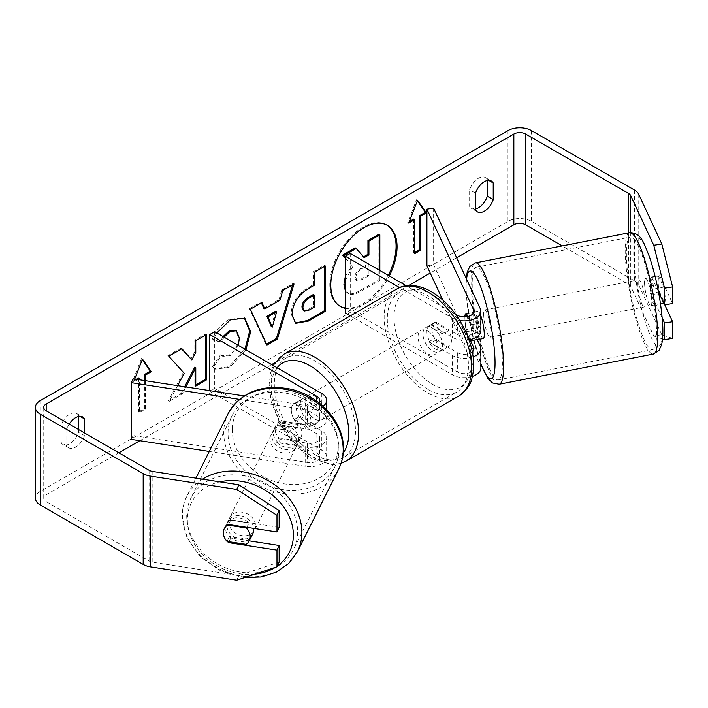 <?xml version="1.0" encoding="UTF-8"?>
<svg xmlns="http://www.w3.org/2000/svg" width="708" height="708" viewBox="0 0 708 708"><rect width="100%" height="100%" fill="white"/><g stroke="black" fill="none" stroke-linecap="round" stroke-linejoin="round"><path stroke-width="0.53" stroke-dasharray="3.54 2.66" d="M280.448 439.022A13.894 10.956 24.9 0 1 275.076 429.11A13.894 10.956 24.9 0 1 275.899 425.34A13.894 10.956 24.9 0 1 280.448 420.871L307.467 425.048A9.726 5.62 0 0 0 319.706 419.623A9.726 5.62 0 0 0 316.857 415.649L295.245 403.171A13.894 8.018 -120 0 0 294.192 403.622A13.894 8.018 -120 0 0 295.245 421.322L316.857 433.8A9.726 5.62 180 0 1 319.706 437.774A9.726 5.62 180 0 1 307.467 443.199L280.448 439.022L278.651 442.889A13.894 10.956 24.9 0 1 273.279 432.986A13.894 10.956 24.9 0 1 274.102 429.216A13.894 10.956 24.9 0 1 278.651 424.738L305.661 428.924A16.673 9.629 0 0 0 326.654 419.623A16.673 9.629 0 0 0 321.768 412.817L300.157 400.339A13.894 8.018 -120 0 0 299.103 400.781A13.894 8.018 -120 0 0 300.157 418.49L321.768 430.968A16.673 9.629 180 0 1 326.654 437.774A16.673 9.629 180 0 1 305.661 447.075L278.651 442.889M239.454 399.392L305.661 409.631A16.673 9.629 0 0 0 323.105 406.277M209.258 451.447L305.661 466.36A16.673 9.629 0 0 0 326.654 457.058A16.673 9.629 0 0 0 321.768 450.253L214.674 388.426L209.763 391.259L316.857 453.093A9.726 5.62 0 0 1 319.706 457.058A9.726 5.62 0 0 1 307.467 462.483L133.113 435.517L131.316 439.385M244.118 395.958L307.467 405.764A9.726 5.62 0 0 0 318.821 402.675M209.763 390.648L209.763 391.259M214.674 331.698L214.674 388.426M133.113 378.789L133.113 435.517M295.245 403.171L300.157 400.339M295.245 421.322L300.157 418.49M280.448 420.871L278.651 424.738M252.8 533.726A13.894 11.337 26.5 0 1 237.702 538.638A13.894 11.337 26.5 0 1 226.949 525.442A13.894 11.337 26.5 0 1 227.941 521.309A13.894 11.337 26.5 0 1 242.357 516.194A13.894 11.337 26.5 0 1 253.738 528.389M227.064 541.416L229.587 536.39A13.894 11.337 26.5 0 0 248.756 539.354L246.234 544.381M227.295 541.452A13.894 10.956 24.9 0 1 224.109 536.779A13.894 11.337 26.5 0 1 223.356 532.628M224.25 528.69A13.894 11.337 26.5 0 1 224.347 528.495A13.894 11.337 26.5 0 1 227.312 525.026L227.622 525.079M246.818 527.318L248.995 522.964A13.894 11.337 26.5 0 0 229.826 519.999L227.312 525.026M271.845 435.579A13.894 11.337 26.5 0 1 272.837 431.446A13.894 11.337 26.5 0 1 287.935 426.543A13.894 11.337 26.5 0 1 298.688 439.739A13.894 11.337 26.5 0 1 297.696 443.872A13.894 11.337 26.5 0 1 282.598 448.775A13.894 11.337 26.5 0 1 271.845 435.579M301.918 433.261A13.894 11.337 26.5 0 1 300.927 437.402A13.894 11.337 26.5 0 1 297.962 440.863L295.811 445.182A13.894 11.337 26.5 0 1 276.633 442.217L278.793 437.898A13.894 11.337 26.5 0 1 275.076 429.11A13.894 11.337 26.5 0 1 276.067 424.977A13.894 11.337 26.5 0 1 279.041 421.508L276.881 425.827A13.894 11.337 26.5 0 1 296.05 428.791L298.21 424.473A13.894 11.337 26.5 0 1 301.918 433.261M278.793 437.898L297.962 440.863M298.21 424.473L279.041 421.508M229.826 519.999L248.995 522.964M248.756 539.354L229.587 536.39M295.811 445.182L276.633 442.217M276.881 425.827L296.05 428.791M296.891 443.332A13.894 11.337 26.5 0 1 295.9 447.465A13.894 11.337 26.5 0 1 280.802 452.368A13.894 11.337 26.5 0 1 270.049 439.172A13.894 11.337 26.5 0 1 271.04 435.039A13.894 11.337 26.5 0 1 286.138 430.137A13.894 11.337 26.5 0 1 296.891 443.332M255.588 526A13.894 11.337 26.5 0 1 254.597 530.133A13.894 11.337 26.5 0 1 239.499 535.044A13.894 11.337 26.5 0 1 228.746 521.849A13.894 11.337 26.5 0 1 229.737 517.716A13.894 11.337 26.5 0 1 244.826 512.804A13.894 11.337 26.5 0 1 255.588 526M297.59 532.496A57.383 46.816 26.5 0 1 293.493 549.576A57.383 46.816 26.5 0 1 231.144 569.834A57.383 46.816 26.5 0 1 186.735 515.344A57.383 46.816 26.5 0 1 190.833 498.273A57.383 46.816 26.5 0 1 253.181 478.006A57.383 46.816 26.5 0 1 297.59 532.496M228.038 432.676A57.383 46.816 26.5 0 1 232.136 415.605A57.383 46.816 26.5 0 1 294.484 395.338A57.383 46.816 26.5 0 1 338.902 449.828A57.383 46.816 26.5 0 1 334.804 466.899A57.383 46.816 26.5 0 1 272.456 487.166A57.383 46.816 26.5 0 1 228.038 432.676M345.354 307.971A46.861 27.054 120 0 0 362.939 303.652A46.861 27.054 120 0 0 388.303 275.377M386.86 225.091A46.861 27.054 120 0 0 386.373 224.799A46.861 27.054 120 0 0 362.939 227.118A46.861 27.054 120 0 0 332.326 268.421A46.861 27.054 120 0 0 339.513 305.971A46.861 27.054 120 0 0 340.008 306.245M345.354 308.369A46.861 27.054 120 0 0 363.921 304.219A46.861 27.054 120 0 0 389.285 275.952M456.669 257.792L430.234 273.049M408.702 285.483L275.12 362.602M271.66 364.602L139.839 440.703M118.882 452.801L46.179 494.786A8.337 4.814 0 0 0 43.737 498.184A8.337 4.814 0 0 0 46.179 501.591L149.087 561.001A8.337 4.814 0 0 0 152.822 562.249L238.87 575.56L236.711 580.206M177.637 385.674L169.327 401.356L182.248 393.896L185.832 386.94M69.216 424.127A13.894 8.018 120 0 0 66.809 429.145L66.809 445.836A13.894 8.018 120 0 0 68.703 447.819A13.894 8.018 120 0 0 75.65 447.137A13.894 8.018 120 0 0 84.5 435.632L84.5 432.951M137.768 379.506L133.617 381.904L134.732 379.037M145.414 380.692L145.414 409.127L139.52 412.534L139.52 379.78M224.091 337.132L221.197 342.106L213.002 340.097L216.852 332.955M245.933 349.743L229.958 367.266L215.524 369.187L213.285 367.425L221.48 355.363L222.781 356.31L230.065 355.726L238.162 345.256M66.809 445.836L60.915 442.438A13.894 8.018 120 0 0 62.808 444.42A13.894 8.018 120 0 0 69.756 443.73A13.894 8.018 120 0 0 78.597 432.225L78.597 429.552M475.528 208.94A13.894 8.018 -60 0 1 471.528 208.444A13.894 8.018 -60 0 1 469.634 206.462L469.634 189.762A13.894 8.018 -60 0 1 485.423 177.575A13.894 8.018 -60 0 1 487.325 179.558L487.325 180.487M475.528 209.869L469.634 206.462M672.6 338.38L661.812 334.778L638.758 285.103A16.673 9.629 0 0 0 634.439 280.784L531.531 221.374A16.673 9.629 0 0 0 507.955 221.374L40.285 491.379A16.673 9.629 0 0 0 35.4 498.184M78.597 416.454L78.597 415.525A13.894 8.018 120 0 0 76.703 413.543A13.894 8.018 120 0 0 60.915 425.738L60.915 442.438M661.812 334.778L653.758 336.026L630.704 286.342A8.337 4.814 0 0 0 628.545 284.191L562.214 245.897M279.138 527.327L230.817 519.858A13.894 10.956 -155.1 0 0 226.268 524.327A13.894 10.956 -155.1 0 0 230.817 538.009L249.234 540.859M279.138 562.134L238.87 575.56M658.458 291.696L651.599 276.916A13.894 2.938 -98.8 0 0 650.165 282.899A13.894 2.938 -98.8 0 0 651.599 295.077L662.192 317.901M653.758 336.026L662.538 338.955M664.741 304.785L659.652 293.829A13.894 2.938 81.2 0 1 658.219 281.651A13.894 2.938 81.2 0 1 659.652 275.678L672.6 303.573M651.599 276.916L659.652 275.678M651.599 295.077L659.652 293.829M488.653 180.328L487.325 179.558M475.528 193.169L469.634 189.762M230.817 538.009L229.091 541.735M230.817 519.858L228.657 524.504M79.933 416.295L78.597 415.525M66.809 429.145L60.915 425.738M84.5 435.632L78.597 432.225M345.354 276.235L352.026 265.597L345.354 258.181M355.239 247.889L363.496 256.898M378.869 234.251L378.869 279.722L360.239 290.475C354.283 293.829 350 294.652 347.416 292.944L345.354 290.944M378.869 279.722L379.851 280.288L361.222 291.041C355.266 294.395 350.982 295.227 348.398 293.51L347.416 292.944L348.398 293.51L345.354 289.068M379.851 270.5L379.851 280.288M363.169 257.084L364.151 257.65M352.026 265.597L345.354 257.659M345.354 280.35L353.009 266.164M136.219 379.267L132.635 381.329L141.485 358.54L142.467 359.106M141.485 358.54L142.255 359.646M144.432 380.541L144.432 408.56L145.414 409.127M138.538 377.93L138.538 411.968L139.52 412.534M138.538 411.968L144.432 408.56M132.635 381.329L133.617 381.904M414.614 252.57L413.631 253.137L414.614 253.703M413.631 219.099L413.631 253.137M417.357 200.815L416.578 199.718L407.737 222.507L408.72 223.073M407.737 222.507L409.286 221.613M416.578 199.718L417.561 200.284M263.801 308.352L279.032 299.564L280.014 300.13M279.032 299.564L281.802 289.908L282.784 290.475M281.802 289.908L293.041 283.421L294.024 283.988M293.041 283.421L292.625 284.793M266.544 344.132L265.978 344.46L266.96 345.026M265.978 344.46L249.349 308.644L250.331 309.21M249.349 308.644L260.96 301.944L261.942 302.511M260.96 301.944L261.358 302.847M271.279 326.583L275.686 311.219M295.174 323.034L291.059 313.865C291.811 302.635 297.44 293.944 307.953 287.775L313.343 284.66L314.325 285.227M313.343 284.66L313.343 271.695L314.325 272.261M313.343 271.695L324.237 265.403L325.22 265.969M324.237 265.403L324.237 266.544M303.272 310.44L308.237 309.458L313.343 306.511L313.343 294.51M313.343 306.511L314.325 307.077M181.593 348.894L180.929 348.15L167.84 355.699L184.213 373.249M183.23 372.682L168.345 400.79L169.327 401.356M167.84 355.699L168.823 356.266M180.929 348.15L181.912 348.717M205.683 334.99L205.683 333.849L194.797 340.141L194.797 351.876L195.78 352.442M194.797 351.876L190.806 359.301M194.797 340.141L195.78 340.707M205.683 333.849L206.665 334.415M194.797 367.107L194.797 385.524L195.78 386.09M194.797 385.524L195.78 384.957M168.345 400.79L181.266 393.329L182.248 393.896M181.266 393.329L184.655 386.763M223.108 336.565L220.215 341.539L212.019 339.53C215.321 331.256 221.126 324.494 229.419 319.237L244.34 317.963M244.95 349.177L228.976 366.691L214.542 368.62L213.285 367.425M212.303 366.859L220.498 354.796L221.48 355.363M220.498 354.796L221.799 355.735L229.082 355.159C234.959 351.071 238.092 345.265 238.463 337.751L235.897 330.565M220.215 341.539L221.197 342.106M212.019 339.53L213.002 340.097M355.885 277.695L357.062 280.775L361.788 279.802L368.93 275.678L368.93 264.765L361.735 268.925C357.921 271.261 355.974 274.182 355.885 277.695L354.903 277.262L356.08 280.209L360.806 279.235L367.948 275.111L368.93 275.678M367.948 275.111L367.948 264.199L360.753 268.359C356.938 270.695 354.991 273.615 354.903 277.129M367.948 264.199L368.93 264.765M470.059 339.583L466.386 331.663A13.894 2.938 81.2 0 1 464.952 319.494A13.894 2.938 81.2 0 1 465.687 314.202M477.227 339.53L473.103 330.627A13.894 2.938 81.2 0 1 471.661 318.45A13.894 2.938 81.2 0 1 473.103 312.476L480.334 328.07A16.673 9.629 180 0 1 480.909 330.565M466.386 313.511L473.103 312.476M433.623 208.125L433.623 264.854L480.334 365.514A16.673 9.629 180 0 1 480.909 368.001M469.015 339.787A16.673 9.629 180 0 1 452.439 337.371L430.827 324.892A13.894 8.018 -120 0 0 429.774 325.335A13.894 8.018 -120 0 0 430.827 343.044L452.439 355.522A16.673 9.629 0 0 0 473.121 356.859M472.36 376.408A16.673 9.629 180 0 1 452.439 374.806L350.327 315.856M459.784 320.556A16.673 9.629 180 0 1 452.439 318.087L399.631 287.598M442.721 299.962L473.625 366.549A9.726 5.62 180 0 1 473.962 368.001A9.726 5.62 180 0 1 467.953 373.196A9.726 5.62 180 0 1 457.359 371.974L350.265 310.148L345.354 312.98M467.776 316.511L473.625 329.114A9.726 5.62 180 0 1 473.962 330.565A9.726 5.62 180 0 1 467.953 335.751A9.726 5.62 180 0 1 457.359 334.539L435.739 322.06A13.894 8.018 -120 0 0 434.685 322.503A13.894 8.018 -120 0 0 435.739 340.212L457.359 352.69A9.726 5.62 0 0 0 472.316 351.841M455.501 314.175L406.242 285.74M350.265 253.42L350.265 310.148M426.915 265.889L433.623 264.854M435.739 322.06L430.827 324.892M435.739 340.212L430.827 343.044M466.386 331.663L473.103 330.627M309.98 399.197A13.894 8.018 60 0 1 319.06 411.445A13.894 8.018 60 0 1 316.927 422.579A13.894 8.018 60 0 1 309.98 421.888A13.894 8.018 60 0 1 300.9 409.649A13.894 8.018 60 0 1 303.033 398.516A13.894 8.018 60 0 1 309.98 399.197M308.157 411.764A13.894 8.018 60 0 1 308.157 427.641L314.051 424.242A13.894 8.018 60 0 1 313.98 424.278A13.894 8.018 60 0 1 307.033 423.596A13.894 8.018 60 0 1 300.015 416.136L294.121 419.543A13.894 8.018 60 0 1 294.121 403.657L308.157 411.764L314.051 408.357A13.894 8.018 60 0 0 307.033 400.905A13.894 8.018 60 0 0 300.086 400.215L303.033 398.516M308.157 427.641L294.121 419.543M300.086 400.215A13.894 8.018 60 0 0 300.015 400.259L294.121 403.657M432.792 328.3A13.894 8.018 60 0 1 441.872 340.539A13.894 8.018 60 0 1 439.739 351.672A13.894 8.018 60 0 1 432.792 350.982A13.894 8.018 60 0 1 423.711 338.743A13.894 8.018 60 0 1 425.844 327.609A13.894 8.018 60 0 1 432.792 328.3M448.651 346.531L442.757 349.929A13.894 8.018 60 0 1 442.686 349.973A13.894 8.018 60 0 1 435.739 349.283A13.894 8.018 60 0 1 428.721 341.831L434.615 338.424A13.894 8.018 60 0 1 434.615 322.547L448.651 330.645A13.894 8.018 60 0 1 448.651 346.531L434.615 338.424M448.651 330.645L442.757 334.052A13.894 8.018 60 0 0 435.739 326.592A13.894 8.018 60 0 0 428.791 325.91A13.894 8.018 60 0 0 428.721 325.946L434.615 322.547M428.721 325.946L442.757 334.052M442.757 349.929L428.721 341.831M314.051 424.242L300.015 416.136M300.015 400.259L314.051 408.357M314.892 396.365A13.894 8.018 60 0 1 323.972 408.613A13.894 8.018 60 0 1 321.839 419.747A13.894 8.018 60 0 1 314.892 419.056A13.894 8.018 60 0 1 305.812 406.808A13.894 8.018 60 0 1 307.945 395.675A13.894 8.018 60 0 1 314.892 396.365M427.88 331.132A13.894 8.018 60 0 1 436.96 343.38A13.894 8.018 60 0 1 434.827 354.513A13.894 8.018 60 0 1 427.88 353.823A13.894 8.018 60 0 1 418.8 341.575A13.894 8.018 60 0 1 420.933 330.441A13.894 8.018 60 0 1 427.88 331.132M427.88 389.329A57.383 33.134 60 0 1 390.391 338.76A57.383 33.134 60 0 1 399.188 292.785A57.383 33.134 60 0 1 427.88 295.625A57.383 33.134 60 0 1 465.368 346.194A57.383 33.134 60 0 1 456.571 392.17A57.383 33.134 60 0 1 427.88 389.329M314.892 454.563A57.383 33.134 60 0 1 277.403 403.994A57.383 33.134 60 0 1 286.2 358.009A57.383 33.134 60 0 1 314.892 360.859A57.383 33.134 60 0 1 352.38 411.428A57.383 33.134 60 0 1 343.584 457.403A57.383 33.134 60 0 1 314.892 454.563M644.581 284.324A13.894 2.54 78.9 0 1 645.51 278.43A13.894 2.54 78.9 0 1 649.209 285.51A13.894 2.54 78.9 0 1 651.776 299.82A13.894 2.54 78.9 0 1 650.847 305.706A13.894 2.54 78.9 0 1 647.147 298.626A13.894 2.54 78.9 0 1 644.581 284.324M663.697 287.121A13.894 2.54 78.9 0 1 665.184 297.192A13.894 2.54 78.9 0 1 664.608 302.838L659.475 291.776A13.894 2.54 78.9 0 1 657.989 281.696A13.894 2.54 78.9 0 1 658.555 276.049L663.697 287.121L654.316 288.952A13.894 2.54 78.9 0 0 649.528 277.642A13.894 2.54 78.9 0 0 649.174 277.89L658.555 276.049M659.475 291.776L650.086 293.608A13.894 2.54 78.9 0 0 654.873 304.918A13.894 2.54 78.9 0 0 655.227 304.679L660.484 303.644M663.715 303.015L664.608 302.838M483.281 338.512A13.894 2.54 78.9 0 1 479.582 331.433A13.894 2.54 78.9 0 1 477.015 317.131A13.894 2.54 78.9 0 1 477.944 311.246A13.894 2.54 78.9 0 1 480.909 316.016M465.988 313.75L473.564 312.272A13.894 2.54 78.9 0 1 473.918 312.033A13.894 2.54 78.9 0 1 478.705 323.335L470.661 324.91A13.894 2.54 78.9 0 1 472.139 334.99A13.894 2.54 78.9 0 1 472.077 339.061M478.838 339.212A13.894 2.54 78.9 0 1 474.475 327.99L466.43 329.565A13.894 2.54 78.9 0 1 464.952 319.494A13.894 2.54 78.9 0 1 464.899 316.883M470.661 324.91L466.837 316.688M466.43 329.565L470.979 339.371M649.174 277.89L654.316 288.952M655.227 304.679L650.086 293.608M479.617 339.061L474.475 327.99M473.564 312.272L478.705 323.335M483.714 315.812A13.894 2.54 78.9 0 1 484.644 309.927A13.894 2.54 78.9 0 1 488.343 317.007A13.894 2.54 78.9 0 1 490.91 331.317A13.894 2.54 78.9 0 1 489.98 337.203A13.894 2.54 78.9 0 1 486.281 330.123A13.894 2.54 78.9 0 1 483.714 315.812M637.881 285.634A13.894 2.54 78.9 0 1 638.802 279.749A13.894 2.54 78.9 0 1 642.51 286.829A13.894 2.54 78.9 0 1 645.068 301.13A13.894 2.54 78.9 0 1 644.147 307.015A13.894 2.54 78.9 0 1 640.439 299.935A13.894 2.54 78.9 0 1 637.881 285.634M656.325 325.388A57.383 10.505 78.9 0 1 652.502 349.699A57.383 10.505 78.9 0 1 637.218 320.467A57.383 10.505 78.9 0 1 626.624 261.376A57.383 10.505 78.9 0 1 630.447 237.065A57.383 10.505 78.9 0 1 645.74 266.296A57.383 10.505 78.9 0 1 656.325 325.388M502.167 355.566A57.383 10.505 78.9 0 1 498.344 379.877A57.383 10.505 78.9 0 1 483.051 350.646A57.383 10.505 78.9 0 1 472.457 291.563A57.383 10.505 78.9 0 1 476.289 267.252A57.383 10.505 78.9 0 1 491.573 296.484A57.383 10.505 78.9 0 1 502.167 355.566M305.661 409.631L305.661 428.924M305.661 447.075L305.661 466.36M321.768 430.968L321.768 450.253M316.857 433.8L316.857 453.093M307.467 443.199L307.467 462.483M316.857 401.206L316.857 415.649M321.768 393.533L321.768 412.817M307.467 405.764L307.467 425.048M202.532 479.174A61.835 50.445 -153.5 0 0 186.85 496.281A61.835 50.445 -153.5 0 0 182.443 514.681A61.835 50.445 -153.5 0 0 230.295 573.391A61.835 50.445 -153.5 0 0 297.475 551.559M277.324 566.046A54.888 44.772 26.5 0 1 275.447 567.294M254.783 574.188A54.888 44.772 26.5 0 1 187.355 519.318A54.888 44.772 26.5 0 1 219.807 481.847M338.778 468.891A61.835 50.445 26.5 0 1 271.606 490.724A61.835 50.445 26.5 0 1 223.746 432.013A61.835 50.445 26.5 0 1 228.162 413.614M232.251 429.455A54.888 44.772 -153.5 0 0 284.581 483.9A54.888 44.772 -153.5 0 0 338.282 445.863A54.888 44.772 -153.5 0 0 285.952 391.409A54.888 44.772 -153.5 0 0 232.251 429.455M46.179 501.591L46.179 494.786M507.955 130.608L507.955 221.374M40.285 400.622L40.285 491.379M152.822 471.484L152.822 562.249M149.087 470.245L149.087 561.001M628.545 232.905L628.545 284.191M630.704 232.56L630.704 286.342M638.758 194.337L638.758 285.103M634.439 190.027L634.439 280.784M531.531 130.608L531.531 221.374M360.239 290.475L361.222 291.041M291.059 313.865L292.041 314.432M307.953 287.775L308.936 288.342M291.059 313.998L292.041 314.564M308.237 309.458L309.219 310.024M229.419 319.237L230.401 319.804M228.976 366.691L229.958 367.266M229.082 355.159L230.065 355.726M238.463 337.751L239.446 338.318M238.463 337.619L239.446 338.185M354.903 277.262L355.885 277.828M360.753 268.359L361.735 268.925M360.806 279.235L361.788 279.802M480.334 346.23L480.334 365.514M480.334 308.785L480.334 328.07M452.439 355.522L452.439 374.806M473.625 350.168L473.625 366.549M457.359 352.69L457.359 371.974M457.359 315.246L457.359 334.539M452.439 318.087L452.439 337.371M473.625 312.732L473.625 329.114M396.967 288.926A61.835 35.701 -120 0 0 387.488 338.477A61.835 35.701 -120 0 0 427.88 392.967A61.835 35.701 -120 0 0 458.793 396.029M432.792 294.829A54.888 31.683 60 0 1 471.599 362.045A54.888 31.683 60 0 1 432.792 384.453A54.888 31.683 60 0 1 393.984 317.237A54.888 31.683 60 0 1 432.792 294.829M345.805 461.253A61.835 35.701 60 0 1 314.892 458.191A61.835 35.701 60 0 1 274.5 403.71A61.835 35.701 60 0 1 283.979 354.159M277.111 367.744A54.888 31.683 -120 0 0 276.014 412.622A54.888 31.683 -120 0 0 309.98 455.359A54.888 31.683 -120 0 0 343.274 452.801M629.598 232.702A61.835 11.319 -101.1 0 0 625.474 258.898A61.835 11.319 -101.1 0 0 636.881 322.565A61.835 11.319 -101.1 0 0 653.36 354.062M633.97 261.464A54.888 10.045 78.9 0 1 645.607 247.711A54.888 10.045 78.9 0 1 662.387 322.68A54.888 10.045 78.9 0 1 650.749 336.433A54.888 10.045 78.9 0 1 633.97 261.464M499.193 384.24A61.835 11.319 78.9 0 1 482.723 352.743A61.835 11.319 78.9 0 1 471.307 289.085A61.835 11.319 78.9 0 1 475.431 262.889M466.563 279.102A54.888 10.045 -101.1 0 0 466.404 294.271A54.888 10.045 -101.1 0 0 480.909 363.841M326.654 457.058L326.654 437.774M319.706 437.774L319.706 457.058M326.654 419.623L326.654 409.746M319.706 400.339L319.706 419.623M294.192 403.622L299.103 400.781M275.899 425.34L274.102 429.216M244.667 577.56L220.878 571.073L200.523 557.001L186.859 537.522L182.204 515.619C182.319 508.751 183.868 502.308 186.85 496.281L195.912 478.157M227.941 521.309L224.347 528.495M300.927 437.402L297.696 443.872M276.067 424.977L272.837 431.446M295.9 447.465L254.597 530.133M271.04 435.039L229.737 517.716M232.136 415.605L190.833 498.273M334.804 466.899L293.493 549.576M386.373 224.799L387.356 225.365M68.703 447.819L62.808 444.42M477.422 211.851L471.528 208.444M43.737 498.184L43.737 407.427M485.423 177.575L491.317 180.974M224.109 528.982L226.268 524.327M76.703 413.543L82.597 416.95M339.513 305.971L340.495 306.537M347.309 292.891L348.292 293.457M295.652 323.344L294.67 322.777M244.844 318.228L243.862 317.662M215.524 369.187L214.542 368.62M222.781 356.31L221.799 355.735M356.08 280.209L357.062 280.775M473.962 348.717L473.962 368.001M473.962 330.565L473.962 311.281M429.774 325.335L434.685 322.503M341.079 463.377L332.742 464.758L311.423 458.536L294.988 445.305L281.324 426.827L271.173 401.657L269.146 384.302L270.757 372.461L273.385 365.594M313.98 424.278L316.927 422.579M439.739 351.672L442.686 349.973M425.844 327.609L428.791 325.91M321.839 419.747L434.827 354.513M307.945 395.675L420.933 330.441M286.2 358.009L399.188 292.785M343.584 457.403L456.571 392.17M466.218 278.368L466.174 293.36L471.289 330.087L480.909 364.452M645.51 278.43L649.528 277.642M650.847 305.706L654.873 304.918M477.944 311.246L473.918 312.033M484.644 309.927L638.802 279.749M489.98 337.203L644.147 307.015M498.344 379.877L652.502 349.699M476.289 267.252L630.447 237.065"/><path stroke-width="1.06" d="M244.118 395.958L133.113 378.789L131.316 382.665L239.454 399.392M131.316 382.665L131.316 439.385L209.258 451.447M323.105 406.277A16.673 9.629 0 0 0 326.654 400.339A16.673 9.629 0 0 0 321.768 393.533L214.674 331.698L209.763 334.539L209.763 390.648M318.821 402.675A9.726 5.62 0 0 0 319.706 400.339A9.726 5.62 0 0 0 316.857 396.365L209.763 334.539M253.738 528.389A13.894 11.337 26.5 0 1 253.791 529.593A13.894 11.337 26.5 0 1 252.8 533.726L249.207 540.912A13.894 11.337 26.5 0 1 246.234 544.381L227.064 541.416A13.894 11.337 26.5 0 1 224.109 536.779A13.894 10.956 24.9 0 1 224.109 528.982A13.894 10.956 24.9 0 1 228.657 524.504L276.978 531.982L276.978 515.327L236.711 489.449L238.87 484.794L279.138 510.68L279.138 527.327L276.978 531.982M227.622 525.079L246.481 527.991A13.894 11.337 26.5 0 1 250.198 536.779A13.894 11.337 26.5 0 1 249.207 540.912M223.356 532.628A13.894 11.337 26.5 0 1 224.25 528.69M246.481 527.991L246.818 527.318M388.303 275.377A46.861 27.054 120 0 0 386.86 225.091M389.285 275.952A46.861 27.054 120 0 0 387.356 225.365A46.861 27.054 120 0 0 363.921 227.693A46.861 27.054 120 0 0 333.309 268.987A46.861 27.054 120 0 0 340.495 306.537A46.861 27.054 120 0 0 345.354 308.369M562.214 245.897L525.637 224.772A8.337 4.814 0 0 0 513.849 224.772L456.669 257.792M430.234 273.049L408.702 285.483M275.12 362.602L271.66 364.602M139.839 440.703L118.882 452.801M653.758 245.269L661.812 244.021L672.6 286.917L664.547 288.165L653.758 245.269L630.704 195.585A8.337 4.814 0 0 0 628.545 193.426L525.637 134.016A8.337 4.814 0 0 0 513.849 134.016L46.179 404.02A8.337 4.814 0 0 0 43.737 407.427A8.337 4.814 0 0 0 46.179 410.826L149.087 470.245A8.337 4.814 0 0 0 152.822 471.484L238.87 484.794M185.832 386.94L195.78 367.673L195.78 386.09L206.665 379.798L206.665 334.415L195.78 340.707L195.78 352.442L191.788 359.868L181.912 348.717L168.823 356.266L184.213 373.249L177.637 385.674M264.783 308.918L280.014 300.13L282.784 290.475L294.024 283.988L277.394 339.008L266.96 345.026L250.331 309.21L261.942 302.511L264.783 308.918L263.801 308.352L261.358 302.847M475.528 193.169A13.894 8.018 -60 0 1 491.317 180.974A13.894 8.018 -60 0 1 493.219 182.956L493.219 199.656A13.894 8.018 -60 0 1 484.369 211.161A13.894 8.018 -60 0 1 477.422 211.851A13.894 8.018 -60 0 1 475.528 209.869L475.528 193.169M84.5 432.951L84.5 418.932A13.894 8.018 120 0 0 82.597 416.95A13.894 8.018 120 0 0 69.216 424.127M134.732 379.037L142.467 359.106L151.308 371.691L145.414 375.09L145.414 380.692M136.219 379.267L138.538 377.93L139.52 378.497L139.52 379.78M139.52 378.497L137.768 379.506M420.508 216.267L426.402 212.86L417.561 200.284L408.72 223.073L414.614 219.666L414.614 253.703L420.508 250.305L420.508 216.267L419.525 215.701L419.525 249.729L420.508 250.305M292.041 314.564L292.041 314.432C292.793 303.21 298.422 294.51 308.936 288.342L314.325 285.227L314.325 272.261L325.22 265.969L325.22 311.352L308.378 321.078L295.652 323.344L292.041 314.564M216.852 332.955L230.401 319.804L244.844 318.228L250.676 331.574L245.933 349.743M238.162 345.256L239.446 338.185L236.401 330.813L230.065 331.477L224.091 337.132M487.325 180.487L487.325 196.249A13.894 8.018 -60 0 1 478.475 207.754A13.894 8.018 -60 0 1 475.528 208.94M661.812 244.021L638.758 194.337A16.673 9.629 0 0 0 634.439 190.027L531.531 130.608A16.673 9.629 0 0 0 507.955 130.608L40.285 400.622A16.673 9.629 0 0 0 35.4 407.427A16.673 9.629 0 0 0 40.285 414.233L143.184 473.643A16.673 9.629 0 0 0 150.662 476.139L236.711 489.449M78.597 429.552L78.597 416.454M35.4 407.427L35.4 498.184A16.673 9.629 0 0 0 40.285 504.99L143.184 564.4A16.673 9.629 0 0 0 150.662 566.896L236.711 580.206L276.978 566.789L279.138 562.134L279.138 545.487L276.978 550.134L276.978 566.789M276.978 550.134L228.657 542.655A13.894 10.956 24.9 0 1 227.295 541.452M279.138 510.68L276.978 515.327M249.234 540.859L279.138 545.487M662.192 317.901L664.547 322.972L664.547 339.619L672.6 338.38L672.6 321.724L664.741 304.785M664.547 288.165L664.547 304.812L658.458 291.696M662.538 338.955L664.547 339.619M664.547 322.972L672.6 321.724M664.547 304.812L672.6 303.573L672.6 286.917M493.219 182.956L488.653 180.328M493.219 199.656L487.325 196.249M229.091 541.735L228.657 542.655M84.5 418.932L79.933 416.295M340.008 306.245A46.861 27.054 120 0 0 345.354 307.971M345.354 290.944L343.929 284.368L345.354 276.235M345.354 258.181L342.637 255.163L343.619 255.738L356.221 248.455L364.151 257.65L368.93 254.889L368.93 241.118L379.851 234.817L379.851 270.5M356.221 248.455L355.239 247.889L342.637 255.163M363.496 256.898L367.948 254.322L367.948 240.552L378.869 234.251L379.851 234.817M345.354 289.068L345.354 280.35M367.948 240.552L368.93 241.118M367.948 254.322L368.93 254.889M345.354 257.659L343.619 255.738M142.255 359.646L150.326 371.125L151.308 371.691M150.326 371.125L144.432 374.523L145.414 375.09M144.432 374.523L144.432 380.541M419.525 249.729L414.614 252.57M409.286 221.613L413.631 219.099L414.614 219.666M419.525 215.701L425.419 212.294L426.402 212.86M425.419 212.294L417.357 200.815M292.625 284.793L276.412 338.442L277.394 339.008M276.412 338.442L266.544 344.132M276.669 311.786L275.686 311.219L266.925 316.272L271.279 326.583L272.261 327.149L276.669 311.786L267.907 316.839L272.261 327.149M266.925 316.272L267.907 316.839M324.237 266.544L324.237 310.785L325.22 311.352M324.237 310.785L307.396 320.512L295.174 323.034M314.325 295.077L313.343 294.51L308.184 297.493C304.166 299.997 302.086 303.166 301.953 306.998L303.272 310.44L304.254 311.007L309.219 310.024L314.325 307.077L314.325 295.077L309.166 298.059C305.148 300.564 303.077 303.732 302.935 307.564L304.254 311.007M181.593 348.894L191.788 359.868M195.78 384.957L205.683 379.231L206.665 379.798M205.683 379.231L205.683 334.99M184.655 386.763L194.797 367.107L195.78 367.673M244.34 317.963L249.694 331.008L244.95 349.177M235.897 330.565L229.082 330.91L223.108 336.565M465.687 314.202A13.894 2.938 81.2 0 1 466.386 313.511L467.776 316.511M473.121 356.859A16.673 9.629 0 0 0 480.909 348.717A16.673 9.629 0 0 0 480.334 346.23L477.227 339.53M455.501 314.175L457.359 315.246A9.726 5.62 180 0 0 467.953 316.467A9.726 5.62 180 0 0 473.962 311.281A9.726 5.62 180 0 0 473.625 309.821L426.915 209.17L433.623 208.125L480.334 308.785A16.673 9.629 180 0 1 480.909 311.281A16.673 9.629 180 0 1 459.784 320.556M480.909 348.717L480.909 368.001A16.673 9.629 180 0 1 472.36 376.408M472.316 351.841A9.726 5.62 0 0 0 473.962 348.717A9.726 5.62 0 0 0 473.625 347.265L470.059 339.583M350.327 315.856L345.354 312.98L345.354 256.261L350.265 253.42L406.242 285.74M399.631 287.598L345.354 256.261M480.909 311.281L480.909 330.565A16.673 9.629 180 0 1 469.015 339.787M426.915 209.17L426.915 265.889L442.721 299.962M660.484 303.644L663.715 303.015M480.909 316.016A13.894 2.54 78.9 0 1 484.21 332.627A13.894 2.54 78.9 0 1 483.281 338.512L479.263 339.3A13.894 2.54 78.9 0 1 478.838 339.212M464.899 316.883A13.894 2.54 78.9 0 1 465.519 313.848L465.988 313.75M472.077 339.061A13.894 2.54 78.9 0 1 471.572 340.636L479.617 339.061A13.894 2.54 78.9 0 1 479.263 339.3M466.837 316.688L465.519 313.848M470.979 339.371L471.572 340.636M316.857 396.365L316.857 401.206M195.912 478.157L228.162 413.614A61.835 50.445 26.5 0 1 295.342 391.781A61.835 50.445 26.5 0 1 343.194 450.492A61.835 50.445 26.5 0 1 338.778 468.891L297.475 551.559A61.835 50.445 -153.5 0 0 301.891 533.159A61.835 50.445 -153.5 0 0 267.013 480.006A61.835 50.445 -153.5 0 0 202.532 479.174M219.807 481.847A54.888 44.772 26.5 0 1 293.377 535.717A54.888 44.772 26.5 0 1 277.324 566.046M275.447 567.294A54.888 44.772 26.5 0 1 254.783 574.188M513.849 134.016L513.849 224.772M46.179 404.02L46.179 410.826M150.662 476.139L150.662 566.896M525.637 134.016L525.637 224.772M628.545 193.426L628.545 232.905M630.704 195.585L630.704 232.56M40.285 414.233L40.285 504.99M143.184 473.643L143.184 564.4M343.929 284.368L344.911 284.935M343.929 284.244L344.911 284.811M307.396 320.512L308.378 321.078M301.953 307.122L302.935 307.688M308.184 297.493L309.166 298.059M301.953 306.998L302.935 307.564M249.694 331.008L250.676 331.574M249.694 331.132L250.676 331.707M229.082 330.91L230.065 331.477M473.625 347.265L473.625 350.168M473.625 309.821L473.625 312.732M458.793 396.029A61.835 35.701 -120 0 0 468.271 346.478A61.835 35.701 -120 0 0 427.88 291.988A61.835 35.701 -120 0 0 396.967 288.926C403.498 284.678 415.844 282.979 431.358 291.652C443.235 298.732 453.262 309.308 461.457 323.361C466.138 331.539 469.519 339.929 471.599 348.531C474.165 359.248 474.307 368.983 472.024 377.727C471.174 383.886 466.767 389.984 458.793 396.029L345.805 461.253L341.079 463.377M396.967 288.926L283.979 354.159A61.835 35.701 60 0 1 314.892 357.221A61.835 35.701 60 0 1 355.283 411.711A61.835 35.701 60 0 1 345.805 461.253M343.274 452.801A54.888 31.683 -120 0 0 343.743 407.95A54.888 31.683 -120 0 0 309.98 365.735A54.888 31.683 -120 0 0 277.111 367.744M657.475 327.866A61.835 11.319 -101.1 0 0 646.068 264.199A61.835 11.319 -101.1 0 0 629.598 232.702C641.377 232.631 643.634 242.702 649.422 256.721C656.537 278.359 660.936 300.643 662.617 323.583C663.175 332.503 662.83 339.575 661.555 344.805L659.033 350.389L653.36 354.062A61.835 11.319 -101.1 0 0 657.475 327.866M629.598 232.702L475.431 262.889A61.835 11.319 78.9 0 1 491.91 294.386A61.835 11.319 78.9 0 1 503.317 358.044A61.835 11.319 78.9 0 1 499.193 384.24L653.36 354.062M480.909 363.841A54.888 10.045 -101.1 0 0 494.812 355.487A54.888 10.045 -101.1 0 0 480.989 287.696A54.888 10.045 -101.1 0 0 466.563 279.102M326.654 409.746L326.654 400.339M297.475 551.559L288.687 563.515L276.217 572.206L261.146 576.976L244.667 577.56M338.778 468.891C341.769 462.873 343.318 456.421 343.433 449.553C344.407 422.428 319.219 394.807 289.324 388.904C261.27 384.063 240.879 392.294 228.162 413.614M236.401 330.813L235.419 330.247M283.979 354.159L274.412 363.726L273.385 365.594M475.431 262.889L469.723 266.606L467.218 272.217L466.218 278.368M480.909 364.452L488.042 378.674L492.502 382.957L499.193 384.24"/></g></svg>
